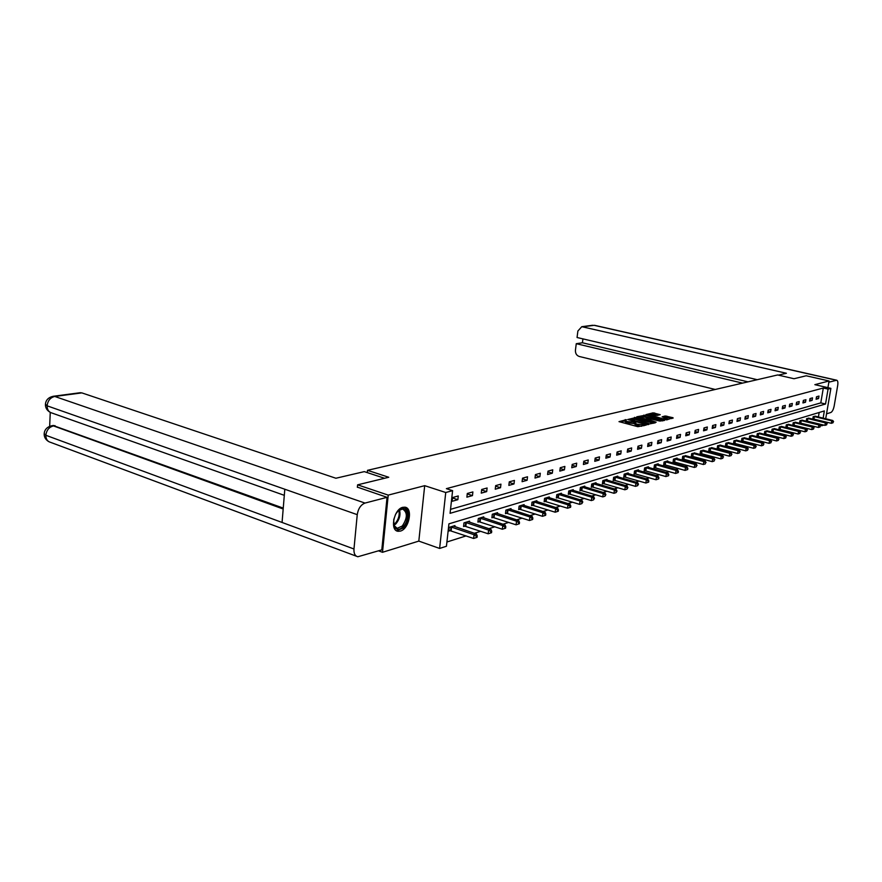 <?xml version="1.0" encoding="UTF-8"?>
<svg xmlns="http://www.w3.org/2000/svg" width="882" height="882" viewBox="0 0 882 882"><rect width="100%" height="100%" fill="white"/><g stroke="black" fill="none" stroke-linecap="round" stroke-linejoin="round"><path stroke-width="1.32" d="M626.396 419.689L618.999 421.64L637.851 426.69L646.208 425.069L636.87 424.154L634.963 423.095L636.054 422.246L627.157 421.563L625.283 420.516L626.396 419.689M625.25 420.769L620.233 421.971M634.93 423.338L633.871 423.569L634.037 422.379M402.754 507.326C393.846 509.135 389.657 530.721 398.08 531.295L400.318 531.107C409.182 529.079 413.261 507.834 404.882 507.183L402.754 507.326M660.232 414.694L653.066 412.842L645.977 414.617L666.682 419.887L673.054 417.737L665.182 415.984L662.106 416.811L667.42 418.807L662.691 418.73L648.954 414.705L657.288 415.422L660.232 414.694M450.526 509.344L820.789 402.887L823.314 388.025L828.066 389.116L830.888 388.356L825.695 418.774M357.364 487.327L357.607 484.835L388.742 477.261L367.507 470.327L777.637 374.96L794.021 378.731L806.192 375.776L829.058 380.98L814.858 384.662L830.888 388.356M357.607 484.835L388.223 495.111L382.501 552.286L418.818 541.096L439.622 548.439L445.741 492.509L452.598 490.657L450.085 513.324L825.53 404.011L828.066 389.116M418.818 541.096L424.694 485.673L388.223 495.111M424.694 485.673L445.741 492.509M823.314 388.025L446.38 488.65L452.598 490.657M636.176 417.462L627.719 419.523L646.462 424.507L655.26 422.809L636.176 417.462L636.01 418.641L632.427 418.994M636.815 416.789L645.514 415.19L664.631 420.35L659.879 421.089L650.684 418.972L648.513 419.578L656.175 422.191L636.782 417.032M827.922 387.672L829.058 380.98M378.576 550.853L382.501 552.286M367.507 470.327L367.287 472.609M452.113 501.296L457.846 499.686L458.265 495.971L452.532 497.558L452.113 501.296M466.887 497.161L472.465 495.596L472.884 491.924L467.306 493.468L466.887 497.161M481.263 493.126L486.688 491.605L487.107 487.989L481.682 489.488L481.263 493.126M495.243 489.212L500.524 487.724L500.943 484.152L495.662 485.618L495.243 489.212M508.848 485.398L513.986 483.953L514.415 480.425L509.278 481.848L508.848 485.398M522.1 481.682L527.094 480.282L527.524 476.787L522.519 478.176L522.1 481.682M534.999 478.066L539.872 476.699L540.302 473.248L535.429 474.604L534.999 478.066M547.568 474.538L552.308 473.204L552.749 469.808L547.998 471.12L547.568 474.538M559.816 471.109L564.447 469.808L564.877 466.446L560.246 467.725L559.816 471.109M571.757 467.758L576.266 466.49L576.707 463.171L572.186 464.417L571.757 467.758M583.399 464.494L587.809 463.259L588.239 459.974L583.84 461.198L583.399 464.494M594.766 461.308L599.054 460.106L599.495 456.865L595.196 458.056L594.766 461.308M605.846 458.199L610.046 457.019L610.476 453.822L606.287 454.98L605.846 458.199M616.672 455.167L620.763 454.021L621.204 450.845L617.102 451.981L616.672 455.167M627.234 452.201L631.236 451.088L631.666 447.946L627.675 449.059L627.234 452.201M637.554 449.313L641.457 448.221L641.898 445.123L637.995 446.204L637.554 449.313M647.631 446.49L651.456 445.421L651.886 442.356L648.072 443.403L647.631 446.49M657.487 443.723L661.213 442.676L661.654 439.644L657.928 440.68L657.487 443.723M667.112 441.022L670.761 439.997L671.202 437.009L667.553 438.012L667.112 441.022M676.527 438.387L680.099 437.384L680.529 434.418L676.968 435.41L676.527 438.387M685.733 435.807L689.228 434.826L689.658 431.893L686.174 432.853L685.733 435.807M694.74 433.283L698.158 432.323L698.588 429.424L695.181 430.361L694.74 433.283M703.549 430.813L706.89 429.876L707.331 426.998L703.99 427.924L703.549 430.813M712.182 428.387L715.445 427.472L715.875 424.628L712.612 425.532L712.182 428.387M720.616 426.028L723.813 425.124L724.254 422.313L721.057 423.195L720.616 426.028M728.885 423.713L732.016 422.831L732.446 420.041L729.315 420.912L728.885 423.713M736.977 421.442L740.042 420.582L740.483 417.814L737.407 418.663L736.977 421.442M744.904 419.215L747.914 418.377L748.344 415.643L745.334 416.469L744.904 419.215M752.677 417.043L755.62 416.216L756.05 413.504L753.107 414.32L752.677 417.043M760.284 414.904L763.173 414.099L763.603 411.42L760.714 412.214L760.284 414.904M767.748 412.809L770.581 412.015L771 409.369L768.178 410.152L767.748 412.809M775.058 410.758L777.836 409.987L778.266 407.352L775.487 408.123L775.058 410.758M782.235 408.752L784.947 407.991L785.377 405.389L782.654 406.139L782.235 408.752M789.269 406.778L791.937 406.029L792.356 403.449L789.688 404.188L789.269 406.778M796.159 404.849L798.783 404.11L799.202 401.553L796.589 402.28L796.159 404.849M802.929 402.953L805.498 402.225L805.928 399.7L803.359 400.406L802.929 402.953M809.577 401.09L812.09 400.384L812.52 397.87L809.996 398.565L809.577 401.09M816.093 399.259L818.562 398.565L818.981 396.073L816.512 396.768L816.093 399.259M446.909 542L466.137 535.903M474.373 533.29L480.734 531.273M488.871 528.682L494.923 526.763M502.961 524.217L508.738 522.387M516.676 519.862L522.177 518.12M530.016 515.628L535.253 513.974M543.014 511.516L547.998 509.928M555.66 507.503L560.412 505.992M567.986 503.589L572.506 502.156M580.003 499.774L584.303 498.418M591.712 496.07L595.802 494.769M603.134 492.443L607.025 491.208M614.269 488.915L617.973 487.735M625.14 485.464L628.657 484.35M635.746 482.101L639.086 481.032M646.109 478.816L649.284 477.801M656.219 475.607L659.229 474.648M666.108 472.465L668.964 471.561M675.755 469.4L678.467 468.54M685.193 466.413L687.762 465.597M694.421 463.48L696.857 462.708M703.45 460.625L705.743 459.897M712.27 457.824L714.442 457.13M720.914 455.079L722.964 454.428M729.359 452.4L731.288 451.793M737.639 449.776L739.458 449.203M745.731 447.207L747.44 446.667M753.669 444.693L755.268 444.186M761.431 442.224L762.941 441.75M769.049 439.809L770.449 439.368M776.502 437.45L777.814 437.031M783.811 435.135L785.035 434.738M790.978 432.853L792.113 432.5M798.001 430.625L799.059 430.295M804.891 428.443L805.872 428.134M811.661 426.304L812.554 426.017M818.408 416.999L819.169 412.5M454.836 526.642L454.958 525.606L449.236 527.348L448.817 531.052L450.371 530.578M469.433 522.166L469.555 521.174L463.987 522.861L463.568 526.521L465.079 526.058M483.634 517.811L483.744 516.852L478.331 518.495L477.912 522.111L479.378 521.659M497.459 513.578L497.569 512.651L492.299 514.25L491.88 517.811L493.303 517.381M510.91 509.465L511.02 508.561L505.882 510.127L505.463 513.633L506.852 513.214M524.007 505.452L524.117 504.581L519.112 506.103L518.693 509.564L520.049 509.157M536.763 501.538L536.873 500.7L532 502.178L531.581 505.607L532.893 505.199M549.199 497.735L549.31 496.919L544.558 498.363L544.139 501.748L545.418 501.351M561.327 494.019L561.426 493.225L556.796 494.637L556.377 497.988L557.622 497.602M573.146 490.403L573.245 489.631L568.736 491.009L568.306 494.317L569.529 493.942M584.678 486.875L584.777 486.125L580.378 487.47L579.937 490.734L581.139 490.37M595.923 483.435L596.023 482.708L591.734 484.02L591.293 487.25L592.461 486.886M606.904 480.073L607.003 479.367L602.814 480.646L602.373 483.843L603.509 483.49M617.621 476.798L617.72 476.115L613.629 477.36L613.199 480.514L614.302 480.172M628.094 473.59L628.182 472.928L624.191 474.141L623.761 477.261L624.842 476.93M638.325 470.459L638.414 469.819L634.511 471.01L634.07 474.097L635.128 473.766M648.314 467.405L648.402 466.776L644.588 467.945L644.158 470.988L645.183 470.679M658.082 464.417L658.17 463.811L654.444 464.946L654.003 467.967L655.017 467.658M667.63 461.507L667.718 460.911L664.069 462.014L663.639 465.001L664.62 464.704M676.968 458.651L677.056 458.067L673.484 459.147L673.054 462.113L674.013 461.815M686.097 455.851L682.69 456.347L682.26 459.279L683.208 458.982M695.038 453.127L691.708 453.613L691.268 456.501L692.194 456.226M703.781 450.448L700.517 450.934L700.087 453.8L700.992 453.513M712.336 447.836L709.15 448.31L708.709 451.143L709.602 450.867M720.715 445.278L717.595 445.741L717.165 448.541L718.025 448.277M728.918 442.764L725.864 443.227L725.434 446.005L726.283 445.741M736.955 440.316L733.956 440.757L733.526 443.514L734.364 443.26M744.827 437.913L741.894 438.354L741.464 441.077L742.28 440.824M752.544 435.554L749.667 435.984L749.237 438.685L750.042 438.431M760.108 433.238L757.285 433.668L756.855 436.336L757.638 436.094M767.516 430.978L764.76 431.397L764.33 434.043L765.091 433.812M774.782 428.762L772.081 429.17L771.651 431.794L772.4 431.563M781.915 426.579L779.258 426.987L778.828 429.578L779.567 429.358M788.905 424.451L786.292 424.848L785.873 427.417L786.601 427.197M795.751 422.357L793.205 422.743L792.786 425.289L793.491 425.08M802.488 420.295L799.974 420.681L799.555 423.206L800.25 422.996M809.092 418.277L806.633 418.663L806.214 421.166L806.898 420.957M815.574 416.304L813.16 416.679L812.741 419.159L813.402 418.95M823.81 425.091L821.837 425.73L822.024 424.65M820.447 425.389L821.837 425.73M823.127 418.145L824.35 410.935L448.927 523.842L446.446 546.245L439.622 548.439M820.789 402.887L825.53 404.011M457.846 499.686L452.488 497.944M472.465 495.596L467.262 493.92M486.688 491.605L481.627 489.995M500.524 487.724L495.596 486.18M513.986 483.953L509.201 482.465M527.094 480.282L522.442 478.849M539.872 476.699L535.341 475.321M552.308 473.204L547.898 471.881M564.447 469.808L560.147 468.529M576.266 466.49L572.076 465.266M587.809 463.259L583.719 462.069M599.054 460.106L595.074 458.96M610.046 457.019L606.154 455.917M620.763 454.021L616.97 452.951M631.236 451.088L627.532 450.052M641.457 448.221L637.851 447.218M651.456 445.421L647.928 444.451M661.213 442.676L657.774 441.739M670.761 439.997L667.398 439.093M680.099 437.384L676.803 436.502M689.228 434.826L686.009 433.977M698.158 432.323L695.005 431.496M706.89 429.876L703.814 429.071M715.445 427.472L712.436 426.701M723.813 425.124L720.87 424.374M732.016 422.831L729.138 422.092M740.042 420.582L737.22 419.865M747.914 418.377L745.147 417.682M755.62 416.216L752.908 415.532M763.173 414.099L760.516 413.438M770.581 412.015L767.979 411.376M777.836 409.987L775.289 409.358M784.947 407.991L782.455 407.385M791.937 406.029L789.489 405.444M798.783 404.11L796.38 403.537M805.498 402.225L803.149 401.663M812.09 400.384L809.786 399.833M818.562 398.565L816.302 398.036M625.283 420.56L625.118 421.717L626.992 422.765L627.157 421.563M633.871 423.569L626.992 422.765M634.952 423.128L634.797 424.297L636.694 425.356L636.87 424.154M641.611 426.282L636.694 425.356M653.485 423.261L636.01 418.641M629.428 419.314L646.164 423.977L648.722 423.514L635.591 419.49L629.428 419.314M638.458 417.528L639.693 417.219M642.019 416.657L643.739 416.238L643.904 415.069M662.702 420.901L643.739 416.238M644.51 417.054L639.726 416.988L641.291 417.836L645.591 418.972L649.395 418.498L644.51 417.054M671.731 418.597L666.616 417.274L663.87 417.44M658.435 415.146L654.499 414.121L651.291 414.386M648.92 414.97L647.763 415.246M448.905 530.303L473.645 538.472L474.075 534.735L476.434 533.985L453.414 526.08M450.779 526.874L474.075 534.735L476.28 536.19L476.104 537.678L477.052 537.381L477.228 535.881L476.28 536.19M476.434 533.985L477.228 535.881M476.104 537.678L473.645 538.472M395.764 513.974L398.631 510.314C406.845 502.575 411.155 518.87 403.107 526.786C399.204 530.358 396.216 530.181 394.144 526.234L393.703 519.818M393.581 524.007L394 525.474L397.187 528.34L402.302 525.992C407.561 517.999 407.671 512.343 402.622 509.035L398.3 510.623M398.08 531.295L396.536 530.744L403.482 527.954C409.667 518.936 410.108 512.001 404.794 507.172M393.769 519.498L395.61 514.261M384.574 478.276L364.288 471.627L335.899 478.242L81.839 392.887L54.761 396.459L365.005 503.071L387.055 497.327L357.386 487.14M365.005 503.071C360.815 504.736 358.224 508.594 357.243 514.658L284.809 489.234L282.064 522.453L353.969 548.99L357.243 514.658M353.969 548.99C353.726 553.466 355.016 556.057 357.849 556.751L381.807 549.861L387.055 497.327M45.412 404.772C45.478 408.013 47.099 410.549 50.252 412.379L49.668 426.293M80.108 392.744L81.839 392.887M53.185 425.521L283.254 508.109M55.059 425.675L51.63 425.752M283.177 509.002L53.471 425.918C49.072 427.075 46.537 430.195 45.842 435.278L44.188 433.58C44.64 429.446 47.22 426.822 51.917 425.708L53.504 425.466M53.041 396.305L54.761 396.459C50.318 397.55 47.771 400.671 47.099 405.819L45.434 404.21M778.387 375.137L786.413 373.262L581.789 326.693L577.886 331.004L577.06 337.508L757.263 379.701M594.7 325.348L836.709 380.219C837.812 380.627 838.132 382.38 837.691 385.467L834.174 406.007C833.424 409.557 832.31 411.729 830.822 412.511L826.544 413.823M836.709 380.219L828.848 382.193M582.936 338.886L582.429 342.778L576.266 343.693L575.439 350.176C575.296 353.395 576.552 355.49 579.209 356.46L715.258 389.469M576.266 343.693L742.556 383.119M582.429 342.778L748.013 381.851M463.656 525.793L488.187 533.786L488.617 530.104L490.91 529.376L468.055 521.626M465.487 522.409L488.617 530.104L490.8 531.537L490.624 533.004L491.539 532.717L491.715 531.24L490.8 531.537M490.91 529.376L491.715 531.24M490.624 533.004L488.187 533.786M478 521.405L502.332 529.233L502.762 525.595L504.989 524.889L482.289 517.293M479.797 518.054L502.762 525.595L504.912 527.006L504.736 528.461L505.629 528.175L505.794 526.719L504.912 527.006M504.989 524.889L505.794 526.719M504.736 528.461L502.332 529.233M491.958 517.128L516.08 524.812L516.521 521.218L518.693 520.523L496.147 513.081M493.722 513.82L516.521 521.218L518.638 522.607L518.462 524.04L519.333 523.765L519.498 522.331L518.638 522.607M518.693 520.523L519.498 522.331M518.462 524.04L516.08 524.812M505.54 512.971L529.476 520.501L529.906 516.951L532.022 516.279L509.631 508.98M507.271 509.697L529.906 516.951L531.989 518.329L531.813 519.741L532.662 519.476L532.838 518.054L531.989 518.329M532.022 516.279L532.838 518.054M531.813 519.741L529.476 520.501M518.77 508.925L542.496 516.301L542.948 512.806L544.999 512.144L522.772 504.989M520.468 505.684L542.948 512.806L544.999 514.162L544.822 515.562L545.638 515.297L545.815 513.897L544.999 514.162M544.999 512.144L545.815 513.897M544.822 515.562L542.496 516.301M531.659 504.978L555.186 512.21L555.638 508.76L557.633 508.12L535.561 501.097M533.323 501.781L555.638 508.76L557.656 510.094L557.479 511.483L558.284 511.218L558.46 509.84L557.656 510.094M557.633 508.12L558.46 509.84M557.479 511.483L555.186 512.21M544.216 501.13L567.556 508.23L567.997 504.824L569.948 504.195L548.031 497.305M545.848 497.966L567.997 504.824L569.993 506.147L569.816 507.503L570.599 507.26L570.775 505.893L569.993 506.147M569.948 504.195L570.775 505.893M569.816 507.503L567.556 508.23M556.454 497.393L579.595 504.361L580.047 500.987L581.944 500.381L560.18 493.611M558.052 494.262L580.047 500.987L582.021 502.288L581.833 503.633L582.782 502.045L582.021 502.288M581.944 500.381L582.782 502.045M581.833 503.633L579.595 504.361M568.383 493.733L591.337 500.579L591.789 497.25L593.641 496.654L572.032 490.006M569.959 490.635L591.789 497.25L593.729 498.528L593.553 499.862L594.479 498.297L593.729 498.528M593.641 496.654L594.479 498.297M593.553 499.862L591.337 500.579M580.014 490.172L602.792 496.886L603.233 493.6L605.041 493.016L583.586 486.489M581.569 487.107L603.233 493.6L605.162 494.868L604.986 496.191L605.879 494.637L605.162 494.868M605.041 493.016L605.879 494.637M604.986 496.191L602.792 496.886M591.37 486.699L613.96 493.292L614.412 490.039L616.176 489.477L594.865 483.06M592.891 483.667L614.412 490.039L616.309 491.296L616.121 492.597L617.014 491.076L616.309 491.296M616.176 489.477L617.014 491.076M616.121 492.597L613.96 493.292M602.45 483.303L624.853 489.786L625.305 486.566L627.025 486.015L605.879 479.709M603.949 480.304L625.305 486.566L627.179 487.812L627.003 489.102L627.863 487.592L627.179 487.812M627.025 486.015L627.863 487.592M627.003 489.102L624.853 489.786M613.266 479.984L635.492 486.357L635.944 483.182L637.62 482.641L616.617 476.445M614.732 477.019L635.944 483.182L637.796 484.405L637.609 485.684L638.469 484.196L637.796 484.405M637.62 482.641L638.469 484.196M637.609 485.684L635.492 486.357M623.828 476.754L645.878 483.016L646.33 479.874L647.961 479.356L627.113 473.259M625.272 473.81L646.33 479.874L648.149 481.087L647.972 482.344L648.634 482.134L648.81 480.877L648.149 481.087M647.961 479.356L648.81 480.877M647.972 482.344L645.878 483.016M634.147 473.59L656.021 479.753L656.462 476.644L658.071 476.137L637.366 470.139M635.569 470.679L656.462 476.644L658.27 477.846L658.093 479.08L658.733 478.882L658.909 477.636L658.27 477.846M658.071 476.137L658.909 477.636M658.093 479.08L656.021 479.753M644.224 470.503L665.921 476.567L666.373 473.491L667.939 472.995L647.377 467.096M645.624 467.625L666.373 473.491L668.159 474.67L667.972 475.905L668.6 475.707L668.777 474.472L668.159 474.67M667.939 472.995L668.777 474.472M667.972 475.905L665.921 476.567M654.069 467.493L675.601 473.447L676.053 470.404L677.585 469.919L657.167 464.119M655.447 464.638L676.053 470.404L677.817 471.572L677.63 472.796L678.247 472.598L678.423 471.385L677.817 471.572M677.585 469.919L678.423 471.385M677.63 472.796L675.601 473.447M663.705 464.538L685.06 470.404L685.512 467.394L687.001 466.92L666.737 461.209M665.061 461.716L685.512 467.394L687.254 468.551L687.078 469.753L687.673 469.566L687.85 468.364L687.254 468.551M687.001 466.92L687.85 468.364M687.078 469.753L685.06 470.404M673.12 461.661L694.31 467.427L694.762 464.45L696.218 463.976L676.097 458.364M674.454 458.861L694.762 464.45L696.482 465.597L696.306 466.787L696.482 465.597M696.218 463.976L697.067 465.409M696.306 466.787L694.31 467.427M682.326 458.838L703.351 464.505L703.803 461.562L705.236 461.11L685.248 455.575M683.638 456.06L703.803 461.562L705.501 462.697L705.324 463.877L705.501 462.697M705.236 461.11L706.074 462.521M705.324 463.877L703.351 464.505M691.334 456.071L712.204 461.661L712.645 458.75L714.045 458.309L694.2 452.852M692.624 453.326L712.645 458.75L714.332 459.875L714.155 461.032L714.332 459.875M714.045 458.309L714.883 459.687M714.155 461.032L712.204 461.661M700.154 453.37L720.859 458.872L721.3 455.994L722.667 455.553L702.965 450.184M701.422 450.658L721.3 455.994L722.964 457.108L722.788 458.254L722.964 457.108M722.667 455.553L723.516 456.931M722.788 458.254L720.859 458.872M708.775 450.735L729.326 456.148L729.767 453.293L731.112 452.874L711.531 447.582M710.032 448.034L729.767 453.293L731.41 454.395L731.233 455.531L731.41 454.395M731.112 452.874L731.95 454.219M731.233 455.531L729.326 456.148M717.22 448.144L737.606 453.48L738.058 450.658L739.37 450.239L719.933 445.024M718.455 445.476L738.058 450.658L739.678 451.738L739.502 452.874L739.678 451.738M739.37 450.239L740.207 451.573M739.502 452.874L737.606 453.48M725.489 445.608L745.731 450.867L746.172 448.067L747.451 447.659L728.157 442.532M726.713 442.962L746.172 448.067L747.782 449.147L747.605 450.261L747.782 449.147M747.451 447.659L748.289 448.982M747.605 450.261L745.731 450.867M733.592 443.128L753.669 448.31L754.11 445.542L755.378 445.145L736.205 440.074M734.794 440.504L754.11 445.542L755.709 446.601L755.532 447.714L755.709 446.601M755.378 445.145L756.216 446.446M755.532 447.714L753.669 448.31M741.53 440.691L761.453 445.807L761.894 443.062L763.128 442.665L744.099 437.681M742.71 438.1L761.894 443.062L763.47 444.12L763.294 445.212L763.47 444.12M763.128 442.665L763.966 443.955M763.294 445.212L761.453 445.807M749.303 438.31L769.082 443.348L769.523 440.636L770.725 440.25L751.828 435.333M750.472 435.741L769.523 440.636L771.077 441.673L770.901 442.764L771.077 441.673M770.725 440.25L771.563 441.518M770.901 442.764L769.082 443.348M756.921 435.984L776.557 440.945L776.998 438.255L778.178 437.88L759.402 433.029M758.068 433.426L776.998 438.255L778.541 439.291L778.365 440.361L778.541 439.291M778.178 437.88L779.004 439.137M778.365 440.361L776.557 440.945M764.385 433.69L783.878 438.586L784.318 435.917L785.476 435.554L766.822 430.769M765.521 431.166L784.318 435.917L785.84 436.943L785.664 438.012L785.84 436.943M785.476 435.554L786.303 436.799M785.664 438.012L783.878 438.586M771.706 431.441L791.055 436.27L791.496 433.635L792.631 433.271L774.109 428.553M772.83 428.939L791.496 433.635L793.006 434.65L792.83 435.708L793.006 434.65M792.631 433.271L793.458 434.506M792.83 435.708L791.055 436.27M778.883 429.247L798.089 434.01L798.53 431.397L799.643 431.044L781.243 426.381M779.997 426.767L798.53 431.397L800.029 432.401L799.853 433.437L800.029 432.401M799.643 431.044L800.47 432.257M799.853 433.437L798.089 434.01M785.928 427.086L804.99 431.783L805.431 429.192L806.523 428.85L788.243 424.253M787.02 424.628L805.431 429.192L806.909 430.184L806.743 431.221L806.909 430.184M806.523 428.85L807.35 430.052M806.743 431.221L804.99 431.783M792.83 424.97L811.771 429.6L812.201 427.042L813.27 426.701L795.123 422.158M793.91 422.533L812.201 427.042L813.667 428.024L813.491 429.049L813.667 428.024M813.27 426.701L814.097 427.891M813.491 429.049L811.771 429.6M799.61 422.886L818.408 427.461L818.838 424.926L819.885 424.595L801.859 420.108M800.68 420.471L818.838 424.926L820.293 425.896L820.117 426.921L820.293 425.896M819.885 424.595L820.712 425.763M820.117 426.921L818.408 427.461M806.258 420.857L824.924 425.367L825.354 422.853L826.39 422.522L808.474 418.101M807.317 418.454L825.354 422.853L826.798 423.812L826.621 424.826L826.798 423.812M826.39 422.522L827.206 423.68M826.621 424.826L824.924 425.367M812.785 418.851L831.318 423.305L831.748 420.813L832.762 420.493L814.968 416.128M813.821 416.469L831.748 420.813L833.17 421.772L833.005 422.765L833.17 421.772M832.762 420.493L833.578 421.64M833.005 422.765L831.318 423.305M625.073 420.791L625.239 419.6M644.51 425.543L644.621 424.749M634.72 423.36L634.886 422.158M628.557 423.184L628.723 421.982M638.27 425.774L638.436 424.573M643.662 425.763L643.772 424.97M654.731 422.941L654.819 422.379M634.379 418.52L634.544 417.34M647.245 424.639L647.322 424.066M648.094 424.628L648.204 423.834M645.348 416.359L645.514 415.19M663.948 420.582L664.036 420.03M647.123 419.81L647.234 419.093M649.13 419.369L649.24 418.597M665.017 417.153L665.182 415.984M666.616 417.274L666.792 416.106M672.977 418.288L673.054 417.737M652.901 414L653.066 412.842M654.499 414.121L654.664 412.963M450.603 530.622L451.022 526.918M451.132 530.755L451.54 527.061M399.458 509.785C400.77 514.625 399.601 519.289 395.952 523.776L393.967 525.374M393.725 524.647L395.279 523.335C398.664 519.222 399.844 514.856 398.818 510.215M284.313 495.331L51.994 413.041C48.797 412.17 47.165 409.755 47.099 405.819L284.809 489.234M282.064 522.453L45.842 435.278C45.875 439.137 47.452 441.496 50.583 442.356L356.405 556.211M836.345 380.241L594.115 325.315L583.035 326.77M581.789 326.693L592.638 325.271M465.31 526.102L465.729 522.453M465.828 526.234L466.247 522.585M479.61 521.703L480.029 518.098M480.128 521.824L480.547 518.23M493.534 517.414L493.953 513.864M494.041 517.547L494.46 513.986M507.073 513.247L507.503 509.741M507.58 513.379L508.01 509.862M520.27 509.19L520.689 505.728M520.766 509.322L521.196 505.849M533.114 505.243L533.544 501.814M533.61 505.364L534.04 501.935M545.638 501.395L546.068 498.01M546.123 501.505L546.553 498.132M557.843 497.635L558.273 494.295M558.328 497.757L558.758 494.416M569.739 493.975L570.169 490.679M570.224 494.096L570.654 490.789M581.348 490.403L581.778 487.14M581.822 490.524L582.252 487.261M592.671 486.93L593.101 483.7M593.145 487.04L593.575 483.81M603.718 483.523L604.148 480.337M604.192 483.634L604.622 480.447M614.511 480.205L614.941 477.052M614.974 480.315L615.404 477.162M625.04 476.964L625.47 473.855M625.503 477.074L625.933 473.954M635.327 473.799L635.768 470.723M635.79 473.91L636.22 470.823M645.381 470.712L645.822 467.658M645.844 470.812L646.274 467.758M655.216 467.692L655.646 464.671M655.657 467.791L656.098 464.77M664.819 464.737L665.249 461.749M665.26 464.836L665.701 461.848M674.212 461.848L674.642 458.894M674.653 461.947L675.083 458.993M683.396 459.015L683.826 456.093M683.837 459.114L684.267 456.192M692.381 456.259L692.811 453.359M692.822 456.347L693.252 453.458M701.179 453.546L701.609 450.691M701.609 453.646L702.039 450.779M709.789 450.9L710.219 448.067M710.208 451L710.649 448.166M718.213 448.31L718.643 445.509M718.632 448.398L719.062 445.597M726.459 445.774L726.889 442.996M726.878 445.862L727.308 443.084M734.541 443.282L734.971 440.537M734.96 443.37L735.39 440.625M742.457 440.857L742.887 438.133M742.876 440.934L743.306 438.222M750.218 438.464L750.648 435.774M750.626 438.552L751.056 435.862M757.814 436.127L758.244 433.459M758.222 436.215L758.652 433.547M765.267 433.834L765.697 431.188M765.675 433.922L766.094 431.276M772.577 431.585L772.996 428.972M772.974 431.673L773.404 429.049M779.743 429.38L780.162 426.789M780.14 429.468L780.559 426.877M786.766 427.219L787.185 424.65M787.163 427.307L787.582 424.738M793.657 425.102L794.076 422.555M794.054 425.179L794.473 422.632M800.415 423.018L800.845 420.505M800.812 423.106L801.231 420.582M807.052 420.979L807.471 418.487M807.449 421.056L807.868 418.564M813.568 418.983L813.987 416.502M813.954 419.06L814.373 416.58M648.59 424.507L648.722 423.514M648.435 420.152L648.513 419.578M639.604 417.825L639.726 417.021M649.273 419.325L649.395 418.498M648.832 415.532L648.954 414.738M667.288 419.733L667.42 418.807M394 525.474L394.144 526.234M395.952 527.91L397.187 528.34M44.166 434.176C44.21 437.318 45.743 439.798 48.753 441.628M45.434 404.199C45.875 399.976 48.499 397.33 53.306 396.272L80.383 392.699"/></g></svg>
